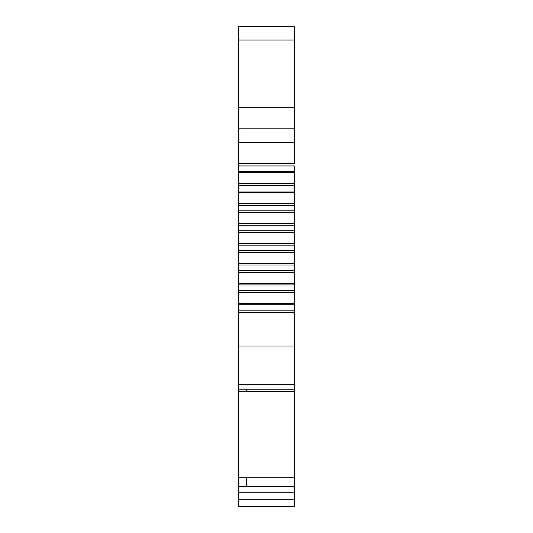 <?xml version="1.0" encoding="UTF-8"?>
<svg xmlns="http://www.w3.org/2000/svg" width="533" height="533" viewBox="0 0 533 533"><rect width="100%" height="100%" fill="white"/><g stroke="black" fill="none" stroke-linecap="round" stroke-linejoin="round"><path stroke-width="0.8" d="M238.564 304.736L238.564 477.255L246.546 477.255L246.546 486.622L238.564 486.622L238.564 492.245L294.436 492.245L294.436 506.35L238.564 506.35L288.053 506.35M238.564 477.255L238.564 486.622M246.546 389.23L246.546 391.342L238.564 391.342M247.345 506.35L287.254 506.35M238.564 107.24L294.436 107.24L294.436 40.015L238.564 40.015L238.564 128.813L294.436 128.813L294.436 142.657L238.564 142.657L238.564 128.813M294.436 40.015L294.436 26.65L238.564 26.65L238.564 40.015M294.436 107.24L294.436 128.813M294.436 142.657L294.436 163.671L238.564 163.671L238.564 142.657M238.564 163.671L238.564 165.963L294.436 165.963L294.436 183.392L238.564 183.392L238.564 172.525L294.436 172.525M238.564 165.963L238.564 172.525M238.564 183.392L238.564 192.373L294.436 192.373L294.436 183.392M294.436 192.373L294.436 203.273L238.564 203.273L238.564 192.373M238.564 203.273L238.564 212.354L294.436 212.354L294.436 203.273M294.436 212.354L294.436 223.274L238.564 223.274L238.564 212.354M238.564 303.377L238.564 304.723L294.436 304.723L294.436 303.377L238.564 303.377L238.564 292.597L294.436 292.597L294.436 283.436L238.564 283.436L238.564 272.59L294.436 272.59L294.436 263.402L238.564 263.402L238.564 252.515L294.436 252.515L294.436 243.334L238.564 243.334L238.564 232.415L294.436 232.415L294.436 223.274M238.564 223.274L238.564 232.415M238.564 243.334L238.564 252.515M294.436 232.415L294.436 243.334M238.564 263.402L238.564 272.59M294.436 252.515L294.436 263.402M238.564 283.436L238.564 292.597M294.436 284.915L238.564 284.915M294.436 272.59L294.436 283.436M294.436 292.597L294.436 303.377M294.436 290.445L238.564 290.445M238.564 345.99L294.436 345.99L294.436 391.342L246.546 391.342M238.564 312.478L294.436 312.478L294.436 345.99M294.436 304.736L294.436 312.478M246.546 477.255L294.436 477.255L294.436 391.342M294.436 477.255L294.436 486.622L246.546 486.622L294.436 486.622L246.546 486.622L294.436 486.622L294.436 492.245M294.436 499.754L238.564 499.754L238.564 506.35M238.564 499.754L238.564 492.245M291.185 506.35L294.436 506.35M238.564 171.386L294.436 171.386M238.564 185.577L294.436 185.577M238.564 191.054L294.436 191.054M238.564 205.338L294.436 205.338M238.564 210.855L294.436 210.855M238.564 225.219L294.436 225.219M294.436 245.133L238.564 245.133M294.436 230.742L238.564 230.742M294.436 265.054L238.564 265.054M294.436 250.663L238.564 250.663M294.436 270.564L238.564 270.564M294.436 384.44L238.564 384.44M294.436 310.159L238.564 310.159M238.564 389.23L294.436 389.23"/></g></svg>
